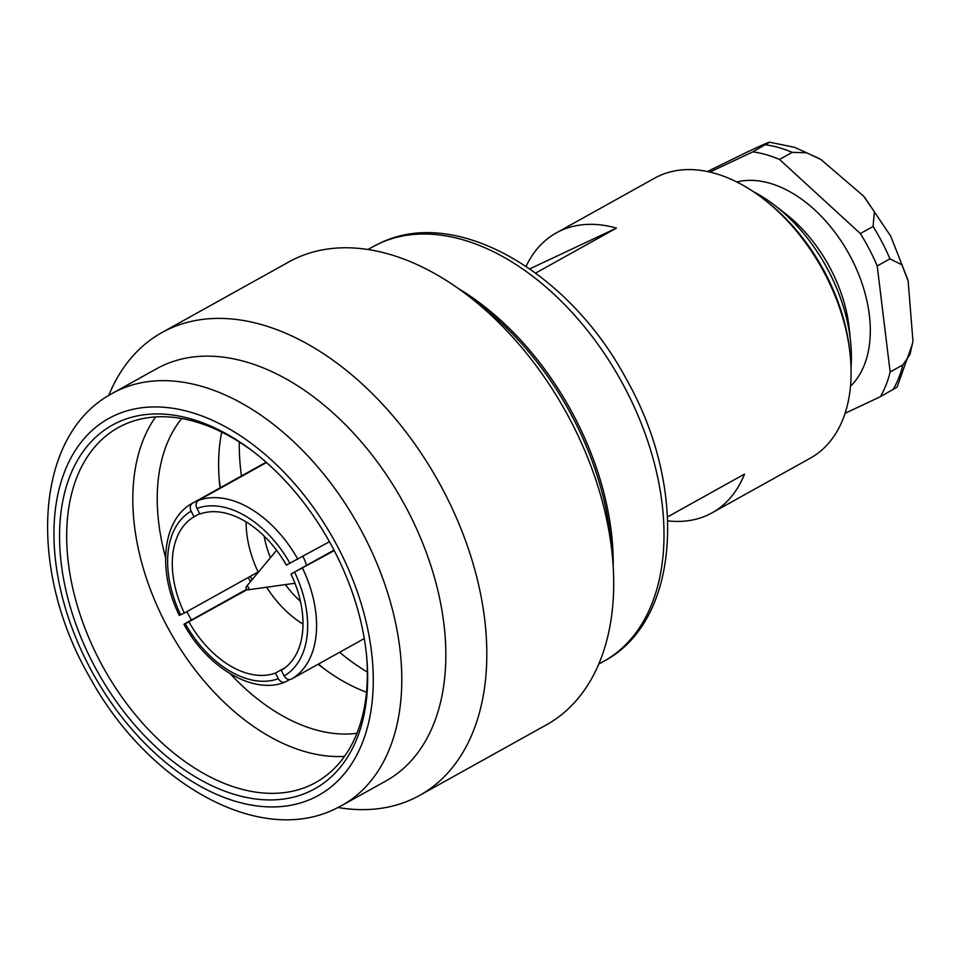 <?xml version="1.0" encoding="UTF-8"?>
<svg xmlns="http://www.w3.org/2000/svg" width="961" height="961" viewBox="0 0 961 961"><rect width="100%" height="100%" fill="white"/><g stroke="black" fill="none" stroke-linecap="round" stroke-linejoin="round"><path stroke-width="1.44" d="M667.571 516.91L744.523 474.085A160.187 102.322 -119.1 0 1 712.053 512.85L810.411 458.109A160.187 102.322 60.9 0 0 850.173 354.861A160.187 102.322 60.9 0 0 825.235 274.534A160.187 102.322 60.9 0 0 763.322 198.807A160.187 102.322 60.9 0 0 654.621 178.169L556.263 232.922A160.187 102.322 60.9 0 1 616.469 228.093L529.775 268.864M667.751 520.862A160.187 102.322 -119.1 0 0 712.053 512.85M763.322 198.807L765.749 200.681A155.141 99.103 60.9 0 1 825.715 274.017A155.141 99.103 60.9 0 1 849.86 351.81L850.173 354.861M851.014 367.33A139.753 89.265 -119.1 0 0 850.593 341.587A139.753 89.265 -119.1 0 0 774.83 205.438A139.753 89.265 -119.1 0 0 753.172 191.515M850.593 341.587L849.284 328.794A118.563 75.739 -119.1 0 0 784.993 213.294L774.83 205.438M850.497 386.25A118.563 75.739 -119.1 0 0 848.719 253.464A118.563 75.739 -119.1 0 0 736.823 181.989M779.503 159.442L860.347 233.547A150.096 95.872 -119.1 0 1 877.213 265.945L889.934 258.869A150.096 95.872 -119.1 0 0 873.068 226.46L874.366 211.792L863.591 196.128L821.03 159.598L806.711 152.787L792.224 152.355L779.503 159.442A150.096 95.872 -119.1 0 0 752.823 151.862L769.545 142.192L794.735 147.381L819.349 158.613M792.224 152.355A150.096 95.872 -119.1 0 0 765.545 144.787C777.197 137.94 758.121 146.985 747.322 151.994L707.404 171.526M889.934 258.869L901.923 264.78L908.145 280.96L912.95 341.107L910.019 354.501L902.872 364.916L890.15 371.991L877.213 265.945M845.079 413.302L880.3 396.737L897.057 387.151L912.662 343.305M302.871 556.515A20.806 13.298 60.9 0 1 303.628 557.873A20.806 13.298 60.9 0 1 306.403 565.464M248.575 587.567A1.886 1.213 60.9 0 1 248.118 589.826A1.886 1.213 60.9 0 1 246.388 588.6A1.886 1.213 60.9 0 1 246.34 586.618A1.886 1.213 60.9 0 1 248.575 587.567M108.713 395.488A264.876 169.196 60.9 0 1 161.929 332.566L288.817 261.945A264.876 169.196 60.9 0 1 295.387 258.581A264.876 169.196 60.9 0 1 468.56 296.072A264.876 169.196 60.9 0 1 612.169 554.101A264.876 169.196 60.9 0 1 546.437 724.834L419.537 795.456A264.876 169.196 60.9 0 1 412.966 798.819A264.876 169.196 60.9 0 1 338.02 807.516M161.929 332.566A264.876 169.196 60.9 0 1 168.499 329.203A264.876 169.196 60.9 0 1 441.351 486.807A264.876 169.196 60.9 0 1 419.537 795.456M162.385 365.769A235.865 150.661 60.9 0 1 405.35 506.111A235.865 150.661 60.9 0 1 385.926 780.957L341.876 805.474A235.865 150.661 60.9 0 0 361.3 530.628A235.865 150.661 60.9 0 0 118.335 390.286A235.865 150.661 60.9 0 0 112.485 393.289L156.535 368.772A235.865 150.661 60.9 0 1 162.385 365.769M324.794 669.288A204.333 130.516 60.9 0 1 318.523 664.027M252.13 579.663A204.333 130.516 60.9 0 1 250.365 576.312M220.381 487.695A204.333 130.516 60.9 0 1 219.204 479.587M366.489 692.208A185.785 118.671 60.9 0 1 320.433 666.009A185.785 118.671 60.9 0 1 318.151 664.231M250.461 581.669A185.785 118.671 60.9 0 1 248.25 577.489M220.021 487.888A185.785 118.671 60.9 0 1 219.697 485.017A185.785 118.671 60.9 0 1 221.715 432.066M356.939 733.303A185.785 118.671 60.9 0 1 230.352 673.853M191.383 620.049A185.785 118.671 60.9 0 1 186.866 611.652M165.568 557.428A185.785 118.671 60.9 0 1 181.749 418.528M344.531 756.355A203.071 129.711 60.9 0 1 169.809 631.317A203.071 129.711 60.9 0 1 155.622 416.918M366.309 653.096A203.071 129.711 60.9 0 1 315.761 782.482A203.071 129.711 60.9 0 1 310.715 785.065A203.071 129.711 60.9 0 1 101.53 664.243A203.071 129.711 60.9 0 1 118.251 427.609A203.071 129.711 60.9 0 1 123.296 425.026A203.071 129.711 60.9 0 1 254.845 452.835M309.658 791.432A208.117 132.942 60.9 0 1 93.145 663.583A208.117 132.942 60.9 0 1 117.566 422.432A208.117 132.942 60.9 0 1 253.632 451.886A208.117 132.942 60.9 0 1 366.465 654.633A208.117 132.942 60.9 0 1 309.658 791.432M334.236 550.593L290.991 574.029A88.292 56.399 60.9 0 1 281.249 670.322L284.156 675.931C286.186 679.187 288.564 680.256 291.315 679.163L364.279 638.56M290.991 574.029L333.984 550.112M289.573 679.631L284.973 682.142M285.477 681.914C282.726 683.007 280.336 681.926 278.318 678.67L275.411 673.072L285.321 667.559M247.241 589.586L185.293 623.749C183.335 624.65 183.527 624.434 185.881 623.1L246.809 589.201M278.318 678.67A94.598 60.423 60.9 0 1 185.293 623.749C183.335 624.65 183.527 624.434 185.881 623.1M300.469 601.382A79.463 50.753 60.9 0 1 285.405 584.6M303.003 624.109A88.292 56.399 60.9 0 1 266.593 587.243M275.411 673.072A88.292 56.399 60.9 0 1 188.957 622.019M266.113 462.241L192.452 503.228C190.062 505.005 189.617 507.648 191.131 511.192L194.05 516.79L199.684 513.654M270.425 557.692A79.463 50.753 60.9 0 1 264.107 536.046M194.05 516.79A88.292 56.399 60.9 0 0 184.296 613.082L258.137 571.987A88.292 56.399 60.9 0 1 246.124 521.907M184.296 613.082L180.644 614.8C178.674 615.701 178.866 615.484 181.221 614.163M329.455 541.728L286.342 565.092A88.292 56.399 60.9 0 0 199.888 514.039L196.969 508.441C195.455 504.897 195.9 502.243 198.302 500.489L266.485 462.529M239.313 442A195.503 124.882 -119.1 0 0 241.475 475.947M339.605 652.291A195.503 124.882 -119.1 0 0 367.318 672.015M752.823 151.862L709.867 172.067M873.068 226.46L860.347 233.547M880.3 396.737A150.096 95.872 -119.1 0 0 890.15 371.991M526.099 266.353A160.187 102.322 60.9 0 1 556.263 232.922M535.649 273.068L616.469 228.093M893.021 389.661A150.096 95.872 -119.1 0 0 902.872 364.916M378.874 243.698A237.259 151.55 60.9 0 1 623.124 384.58A237.259 151.55 60.9 0 1 604.097 661.132C680.664 620.554 687.8 487.443 626.656 379.715C569.477 271.903 455.55 205.354 379.391 243.433L373.349 246.509A237.259 151.55 60.9 0 1 378.874 243.698M458.241 288.444A237.499 151.706 60.9 0 1 613.202 566.894M468.56 296.072L480.993 305.67A238.977 152.655 60.9 0 1 610.559 538.472L612.169 554.101M114.083 415.729A215.684 137.771 60.9 0 1 338.452 548.214A215.684 137.771 60.9 0 1 313.142 798.135A215.684 137.771 60.9 0 1 88.772 665.649A215.684 137.771 60.9 0 1 114.083 415.729M294.655 572.312A94.598 60.423 60.9 0 1 284.156 675.931M302.547 568.239A100.905 64.459 60.9 0 1 291.315 679.163M180.644 614.8A94.598 60.423 60.9 0 1 191.131 511.192M198.302 500.489A100.905 64.459 60.9 0 1 297.886 559.29M196.969 508.441A94.598 60.423 60.9 0 1 289.994 563.374M864.624 197.341L890.787 236.274L907.809 279.687M248.118 589.826L294.967 583.255M604.097 661.132L598.715 664.159M112.485 393.289C33.443 435.177 27.533 570.161 89.793 677.325C146.865 782.146 258.365 846.833 335.305 808.85L341.876 805.474M284.961 682.142C253.908 695.007 207.972 668.339 183.971 624.362M179.251 615.292C156.907 570.305 162.625 519.012 192.428 503.252M373.349 246.509L367.931 249.5M246.34 586.618L276.612 550.269"/></g></svg>
